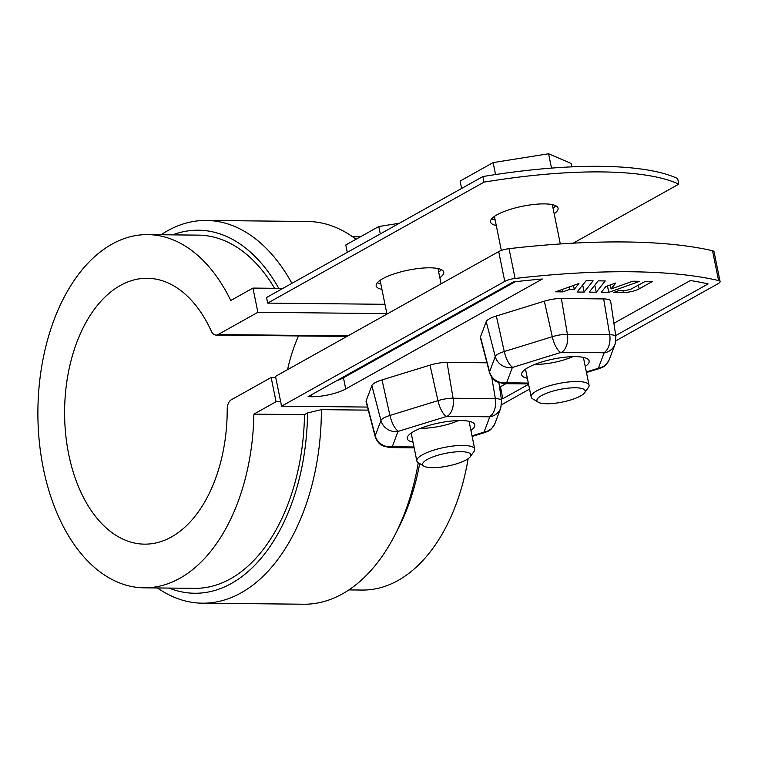 <?xml version="1.0" encoding="UTF-8"?>
<svg xmlns="http://www.w3.org/2000/svg" width="758" height="758" viewBox="0 0 758 758"><rect width="100%" height="100%" fill="white"/><g stroke="black" fill="none" stroke-linecap="round" stroke-linejoin="round"><path stroke-width="1.14" d="M573.219 243.166L678.78 184.147L677.643 178.556A236.335 61.805 168.5 0 0 482.865 176.557L484.002 182.147L267.678 303.105L266.541 297.515L482.865 176.557M678.78 184.147A236.335 61.805 168.5 0 0 484.002 182.147M439.839 277.655A34.47 9.011 168.5 0 0 443.733 272.122A34.47 9.011 168.5 0 0 408.164 270.161A34.47 9.011 168.5 0 0 376.186 285.87A34.47 9.011 168.5 0 0 381.937 289.433M554.164 213.728A34.47 9.011 168.5 0 0 558.068 208.204A34.47 9.011 168.5 0 0 522.499 206.242A34.47 9.011 168.5 0 0 490.521 221.942A34.47 9.011 168.5 0 0 496.272 225.514M438.702 272.065A34.47 9.011 168.5 0 0 441.431 269.687M377.351 282.725A34.47 9.011 168.5 0 0 380.8 283.843M553.027 208.147A34.47 9.011 168.5 0 0 555.766 205.759M491.686 218.797A34.47 9.011 168.5 0 0 495.135 219.924M275.741 377.541L271.146 377.493L276.073 401.712L280.668 401.759M386.855 313.623L257.881 312.296L218.058 334.562L347.931 335.889M276.073 401.712L253.873 414.124A176.614 108.006 -89.4 0 1 144.086 587.82A176.614 108.006 -89.4 0 1 37.9 410.106A176.614 108.006 -89.4 0 1 147.706 234.61A176.614 108.006 -89.4 0 1 230.754 300.49L252.954 288.078L257.881 312.296M218.058 334.562A9.845 6.026 -89.4 0 1 216.068 335.093A9.845 6.026 -89.4 0 1 211.321 331.18A132.934 81.296 -89.4 0 0 147.26 278.281A132.934 81.296 -89.4 0 0 64.61 410.381A132.934 81.296 -89.4 0 0 144.532 544.149A132.934 81.296 -89.4 0 0 227.201 409.216A9.845 6.026 -89.4 0 1 231.323 399.76L271.146 377.493M172.672 234.866A181.532 111.009 90.6 0 1 278.755 288.343M147.706 234.61L198.35 235.132A176.614 108.006 90.6 0 1 274.576 288.305M253.873 414.124L304.508 414.645L307.549 412.949L321.373 409.652A191.386 117.035 90.6 0 1 202.367 603.188A191.386 117.035 90.6 0 1 158.318 588.559A104.386 63.833 90.6 0 1 157.446 587.952M368.293 410.135L321.373 409.652M298.5 335.936A132.934 81.296 -89.4 0 0 287.566 369.639M348.888 589.913L362.239 590.056A176.614 108.006 -89.4 0 0 468.16 458.656M356.004 239.263A191.386 117.035 -89.4 0 0 307.577 221.478L206.29 220.445A191.386 117.035 90.6 0 1 291.896 283.331M252.954 288.078L282.857 288.391M161.056 234.753A191.386 117.035 90.6 0 1 206.29 220.445M304.508 414.645A176.614 108.006 90.6 0 1 194.73 588.341L144.086 587.82M307.549 412.949A181.532 111.009 90.6 0 1 169.053 588.075M202.367 603.188L303.655 604.23A191.386 117.035 -89.4 0 0 394.814 535.214A191.386 117.035 -89.4 0 0 418.293 462.721M419.686 463.574A181.532 111.009 90.6 0 1 398.016 528.999L394.814 535.214M384.96 304.309L267.678 303.105M615.922 340.787L718.243 283.587A9.845 2.577 168.5 0 0 720.1 281.54A9.845 2.577 168.5 0 0 718.584 280.555A358.439 93.736 168.5 0 0 515.099 278.461A9.845 2.577 168.5 0 0 504.771 281.398L281.578 406.184L367.497 407.065M501.597 404.715L529.548 389.091M574.261 289.376L569.883 289.329L562.72 291.887L555.68 291.811L578.923 283.511L574.261 289.376L573.465 285.463M598.195 280.858L605.235 280.934L596.252 292.228L589.212 292.152L598.195 280.858M613.904 323.287L690.377 280.536A346.624 90.647 -11.5 0 1 708.105 283.928L615.714 335.586M501.265 398.68L502.848 398.689L528.572 384.306M499.569 387.215L505.88 383.69M603.662 298.917L609.688 334.742A15.501 4.055 -11.5 0 1 615.884 336.741L610.645 301.163A17.453 4.567 168.5 0 0 603.662 298.917L561.375 298.481A17.453 4.567 168.5 0 0 544.348 301.191L496.338 316.001A17.453 4.567 168.5 0 0 486.21 321.667L480.477 336.903A17.453 4.567 168.5 0 0 480.42 337.736L489.488 372.529A15.501 4.055 -11.5 0 1 489.545 371.79A14.772 14.07 20.6 0 0 506.628 382.743L528.326 383.084M486.958 362.817L447.04 362.409A17.453 4.567 168.5 0 0 430.023 365.119L382.013 379.919A17.453 4.567 168.5 0 0 371.875 385.585L366.152 400.83A17.453 4.567 168.5 0 0 366.086 401.655L375.153 436.456A15.501 4.055 -11.5 0 1 375.21 435.717A14.772 14.07 20.6 0 0 392.293 446.661L414.001 447.012M513.327 281.929A346.624 90.647 -11.5 0 1 542.349 279.01L345.733 388.949A24.616 6.434 -11.5 0 1 311.964 396.737L308.07 396.699L513.327 281.929M623.398 292.503L613.828 292.408L618.339 290.797L624.62 290.702L630.599 289.348L645.371 281.341L652.486 281.417L639.165 288.874A11.493 3.004 -11.5 0 1 623.398 292.503L623.057 290.826M611.071 288.95L632.731 281.218L639.78 281.284L608.769 292.361L601.321 292.285L605.898 286.524L615.818 282.99L611.071 288.95L610.266 284.97M593.126 280.811L584.143 292.105L577.094 292.029L586.086 280.735L593.126 280.811M502.848 398.689L500.574 387.518L499.617 387.509M413.015 442.179A34.47 9.011 -11.5 0 1 407.264 438.617A34.47 9.011 -11.5 0 1 439.242 422.907A34.47 9.011 -11.5 0 1 474.811 424.868A34.47 9.011 -11.5 0 1 470.917 430.402M527.35 378.261A34.47 9.011 -11.5 0 1 521.599 374.689A34.47 9.011 -11.5 0 1 553.577 358.989A34.47 9.011 -11.5 0 1 589.146 360.95A34.47 9.011 -11.5 0 1 585.242 366.474M281.578 406.184L275.514 376.385L498.707 251.59A9.845 2.577 -11.5 0 1 509.035 248.662L515.099 278.461M718.584 280.555L712.52 250.746A358.439 93.736 168.5 0 0 509.035 248.662M712.52 250.746A9.845 2.577 -11.5 0 1 714.036 251.741L720.1 281.54M584.143 292.105L582.694 284.999M515.26 281.711L343.459 377.768A24.616 6.434 -11.5 0 1 336.438 380.838M596.252 292.228L594.803 285.122M562.72 291.887L562.228 289.471M608.769 292.361L607.461 285.965M569.883 289.329L569.391 286.912M572.821 356.648A29.543 7.722 -11.5 0 1 534.949 364.361M458.486 420.576A29.543 7.722 -11.5 0 1 420.614 428.279M423.845 466.113L418.331 462.75A29.543 7.722 -11.5 0 1 416.824 460.921A29.543 7.722 -11.5 0 1 439.062 448.641A29.543 7.722 -11.5 0 1 472.31 446.841A29.543 7.722 -11.5 0 1 474.726 449.134A29.543 7.722 -11.5 0 1 474.063 451.408L470.292 456.667A24.616 6.434 168.5 0 0 445.439 453.379A24.616 6.434 168.5 0 0 423.845 466.113A24.616 6.434 168.5 0 0 424.603 466.502A24.616 6.434 168.5 0 0 449.049 465.772A24.616 6.434 168.5 0 0 470.292 456.667M347.287 252.367L345.79 244.976L378.792 226.528L399.352 223.25M378.792 226.528L380.298 233.909M461.622 188.439L460.115 181.058L493.126 162.6L548.584 153.77L571.03 163.396L571.74 166.864M548.584 153.77L551.502 168.115M538.18 402.195L532.656 398.822A29.543 7.722 -11.5 0 1 531.159 396.993A29.543 7.722 -11.5 0 1 553.397 384.713A29.543 7.722 -11.5 0 1 586.645 382.923A29.543 7.722 -11.5 0 1 589.051 385.216A29.543 7.722 -11.5 0 1 588.388 387.48L584.626 392.748A24.616 6.434 168.5 0 0 559.774 389.451A24.616 6.434 168.5 0 0 538.18 402.195A24.616 6.434 168.5 0 0 538.938 402.583A24.616 6.434 168.5 0 0 563.384 401.854A24.616 6.434 168.5 0 0 584.626 392.748M493.126 162.6L495.552 174.548M158.318 588.559L157.958 587.962M472.026 435.878L484.059 432.06L489.782 416.824L447.201 416.256L398.016 431.425L392.293 446.661M414.171 447.845L389.603 447.59A14.772 9.03 -89.4 0 0 392.587 446.794M489.782 416.824A14.772 14.07 20.6 0 0 500.763 408.041L495.04 423.286C490.398 431.776 488.37 430.819 485.129 432.448A14.772 5.041 -107.1 0 1 483.623 432.306M528.497 383.918L503.928 383.671A14.772 9.03 -89.4 0 0 506.922 382.866M561.375 298.481L567.401 334.306L609.688 334.742A14.772 9.03 -89.4 0 1 603.813 352.764L561.536 352.337A14.772 9.03 -89.4 0 0 567.401 334.306A15.501 4.055 -11.5 0 0 552.279 336.713A14.772 5.041 -107.1 0 0 560.797 352.451L512.351 367.497L506.628 382.743M615.098 344.123L609.375 359.358A14.772 14.07 -159.4 0 1 598.384 368.132L604.117 352.896A14.772 14.07 20.6 0 0 615.098 344.123L615.884 336.741M609.375 359.358C604.732 367.848 602.695 366.891 599.464 368.521A14.772 5.041 -107.1 0 1 597.948 368.379L598.384 368.132M586.36 371.951L597.948 368.379M561.536 352.337L560.797 352.451M480.477 336.903L489.545 371.79L495.268 356.554A15.501 4.055 -11.5 0 1 504.269 351.522L552.279 336.713L544.348 301.191M486.21 321.667L495.268 356.554A14.772 14.07 -159.4 0 0 512.351 367.497M496.338 316.001L504.269 351.522A14.772 5.041 -107.1 0 0 512.787 367.26M504.771 281.398L498.707 251.59M639.165 288.874L638.425 285.226M345.733 388.949L343.459 377.768M311.964 396.737L311.566 394.747M495.04 423.286A14.772 14.07 -159.4 0 1 484.059 432.06M489.488 416.692A14.772 9.03 -89.4 0 0 495.353 398.661A15.501 4.055 -11.5 0 1 501.559 400.66L498.925 382.79M447.201 416.256A14.772 9.03 -89.4 0 0 453.076 398.234L495.353 398.661L491.781 377.427M398.462 431.179A14.772 5.041 -107.1 0 1 389.944 415.441L437.944 400.641A15.501 4.055 -11.5 0 1 453.076 398.234L447.04 362.409M398.016 431.425A14.772 14.07 -159.4 0 1 380.942 420.472A15.501 4.055 -11.5 0 1 389.944 415.441L382.013 379.919M371.875 385.585L380.942 420.472L375.21 435.717L366.152 400.83M430.023 365.119L437.944 400.641A14.772 5.041 -107.1 0 0 446.471 416.379M216.068 335.093L346.956 336.438M352.508 236.714L360.429 236.799M485.129 432.448L472.139 436.456M599.464 368.521L586.474 372.529M503.928 383.671L496.689 381.786C496.755 381.833 491.97 379.9 489.488 372.529M500.763 408.041L501.559 400.66M389.603 447.59L382.354 445.713C382.43 445.761 377.636 443.818 375.153 436.456M380.09 280.337L386.95 314.077M411.168 433.083L416.824 460.921M437.982 268.559L441.09 283.805M469.06 421.306L474.726 449.134M494.415 216.409L501.341 250.424M525.493 369.155L531.159 396.993M552.317 204.632L560.314 243.953M583.395 357.378L589.051 385.216"/></g></svg>
